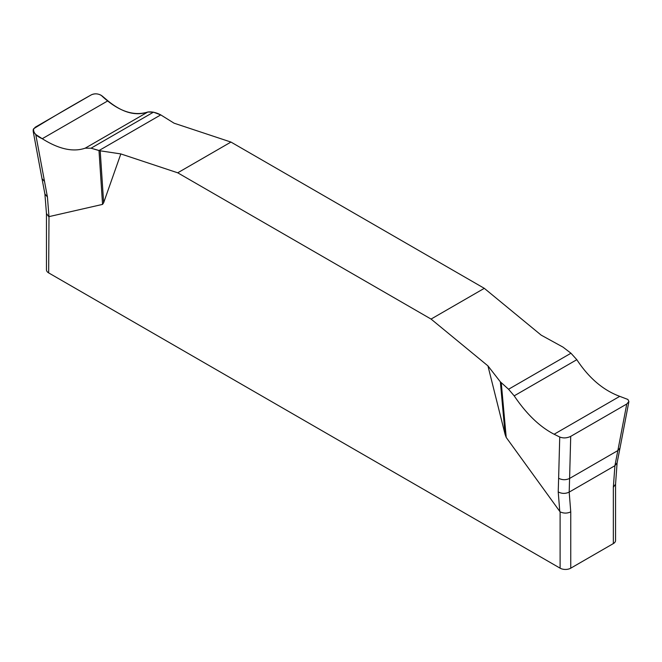 <?xml version="1.0" encoding="UTF-8"?>
<svg xmlns="http://www.w3.org/2000/svg" width="662" height="662" viewBox="0 0 662 662"><rect width="100%" height="100%" fill="white"/><g stroke="black" fill="none" stroke-linecap="round" stroke-linejoin="round"><path stroke-width="0.99" d="M628.85 401.801L620.013 447.984L617.853 450.574L626.765 404.01L628.9 401.553L627.924 399.467L619.756 396.348C603.19 390.224 588.874 378.01 576.817 359.689L570.967 353.227L563.023 347.136L541.177 335.137L484.303 288.334L230.955 142.065L174.073 123.19L160.758 114.89L98.994 150.555L91.042 148.205L85.199 148.172C73.143 152.318 58.827 149.165 42.252 138.714C36.129 136.058 33.232 132.756 33.572 128.784C52.364 117.232 71.604 105.928 91.29 94.856C94.459 93.359 97.753 93.508 101.17 95.303C117.762 110.976 133.31 116.545 147.825 112.01C151.846 111.53 156.158 112.49 160.758 114.89L153.452 112.176L147.825 112.01C135.553 116.28 122.238 112.548 107.889 100.823L102.279 96.089C98.77 93.599 95.113 93.193 91.29 94.856L35.243 127.22L33.199 129.636L33.199 131.333L35.756 134.494L47.432 197.019L48.988 216.631L48.665 272.901L560.11 568.178A7.53 4.344 0 0 0 570.752 568.178L613.343 543.585A7.53 4.344 0 0 0 615.552 540.515L615.552 484.278M120.832 153.923L100.202 150.812L103.644 202.738L120.832 153.923L177.714 172.807L431.061 319.076L487.935 365.871L505.131 434.537L500.356 381.842L487.935 365.871M103.644 202.738L102.56 204.393L48.988 216.631M560.11 568.178L560.11 511.85L506.215 437.441L505.131 434.537M431.061 319.076L484.303 288.334M230.955 142.065L177.714 172.807M626.765 404.01L570.718 436.374L569.593 478.444C565.844 480.182 562.187 480.124 558.629 478.245L559.738 437.011L554.127 434.239C539.778 426.833 526.464 414.04 514.192 395.851L508.557 389.256L500.356 381.842M558.629 478.245L558.223 491.916C561.781 493.794 565.439 493.86 569.188 492.114L570.752 511.85L570.752 568.178M570.718 436.374C566.904 438.17 563.238 438.385 559.738 437.011M613.343 543.585L613.343 487.257L614.915 465.709L617.853 450.574L569.593 478.444L569.188 492.114L614.915 465.709L617.108 462.821L620.013 447.984M100.202 150.812L91.042 148.205L85.199 148.172C73.143 152.318 58.827 149.165 42.252 138.714L35.756 134.494M613.343 537.436L613.343 487.257L615.552 484.203M560.11 511.85C563.701 513.505 567.251 513.505 570.752 511.85M46.464 213.594L46.464 269.823A7.53 4.344 0 0 0 48.665 272.901M46.464 213.47L48.665 216.573M501.258 382.802L506.215 437.441M559.779 511.527L558.223 491.916M102.56 204.393L98.994 150.555M44.495 181.413L41.996 178.624L33.183 131.266M46.472 213.694L44.9 193.958L47.432 197.019M42.252 138.714L107.889 100.823M85.199 148.172L147.825 112.01M91.042 148.205L153.452 112.176M619.756 396.348L554.127 434.239M576.817 359.689L514.192 395.851M570.967 353.227L508.557 389.256M44.9 193.958L41.996 178.624M615.544 484.369L617.108 462.821"/></g></svg>
